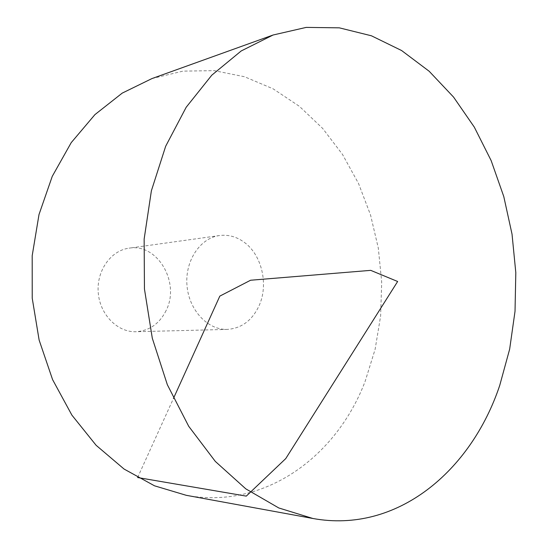 <?xml version="1.0" encoding="UTF-8"?>
<svg xmlns="http://www.w3.org/2000/svg" width="548" height="548" viewBox="0 0 548 548"><rect width="100%" height="100%" fill="white"/><g stroke="black" fill="none" stroke-linecap="round" stroke-linejoin="round"><path stroke-width="0.41" stroke-dasharray="2.74 2.06" d="M151.954 78.576L182.984 71.13L214.165 70.644L244.504 76.734L273.151 88.844L299.4 106.326L322.676 128.444L342.514 154.447L358.563 183.566L370.558 215.042L378.312 248.107L381.689 282.021L380.627 316.018L375.113 349.336L365.194 381.203C336.801 456.292 264.944 509.873 186.238 495.303M244.216 242.278C261.889 254.95 268.746 284.611 259.088 305.716C252.162 320.477 241.552 328.375 227.262 329.41C207.733 330.149 188.889 310.113 186.984 285.467C184.84 260.841 200.15 237.996 219.543 235.537C228.352 234.448 236.572 236.695 244.216 242.278M166.099 310.552C159.468 323.738 149.405 330.8 135.925 331.732C117.512 332.41 99.935 314.641 98.25 292.769C96.338 270.911 110.778 250.511 129.054 248.169C157.577 243.045 180.491 282.782 166.099 310.552M137.623 477.534L173.456 398.451M219.543 235.537L129.054 248.169M227.262 329.41L135.925 331.732"/><path stroke-width="0.82" d="M499.721 385.456C471.184 470.903 397.129 533.91 312.84 518.476L278.781 507.962L245.812 488.864L215.316 461.416L188.718 426.296L167.339 384.703L152.31 338.26L144.446 288.967L144.145 239.058L151.385 190.779L165.674 146.248L186.183 107.257L211.781 75.192L241.189 50.964L273.068 35.017L306.195 27.4L339.322 27.838L371.421 35.791L401.602 50.532L429.166 71.254L453.552 97.078L474.321 127.143L491.138 160.571L503.77 196.52L512.031 234.167L515.812 272.692L515.024 311.298L509.654 349.165L499.721 385.456M312.84 518.476L186.238 495.303L154.536 485.823L124.081 469.061L96.119 445.298L71.904 415.144L52.587 379.627L39.134 340.096L32.222 298.201L32.188 255.738L39.004 214.542L52.259 176.34L71.219 142.638L94.92 114.621L122.225 93.112L151.954 78.576L273.068 35.017M173.456 398.451L219.823 296.119L250.594 280.234L327.088 273.938L370.708 270.356L397.643 281.494L285.748 458.601L246.278 496.125L137.623 477.534"/></g></svg>
